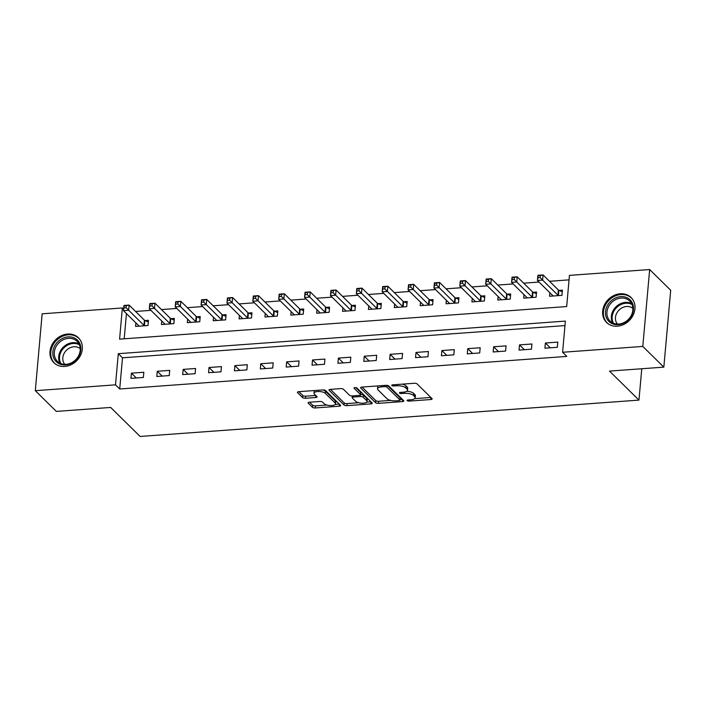 <?xml version="1.0" encoding="UTF-8"?>
<svg xmlns="http://www.w3.org/2000/svg" width="706" height="706" viewBox="0 0 706 706"><rect width="100%" height="100%" fill="white"/><g stroke="black" fill="none" stroke-linecap="round" stroke-linejoin="round"><path stroke-width="1.06" d="M407.203 400.646A1.544 0.565 -174.9 0 0 409.198 401.105L430.784 399.534A2.197 0.803 -174.9 0 0 432.151 398.916A2.197 0.803 -174.9 0 0 431.993 398.572L417.122 383.932A2.197 0.803 -174.9 0 0 414.263 383.27L392.677 384.841A1.544 0.565 -174.9 0 0 391.724 385.273A1.544 0.565 -174.9 0 0 391.839 385.511A1.544 0.565 -174.9 0 0 393.833 385.979L396.631 385.776A7.042 2.577 -174.9 0 1 405.774 387.903L407.009 389.121A7.042 2.577 -174.9 0 1 407.53 390.224A7.042 2.577 -174.9 0 1 403.152 392.201L400.364 392.404A1.544 0.565 -174.9 0 0 399.402 392.836A1.544 0.565 -174.9 0 0 399.517 393.074A1.544 0.565 -174.9 0 0 401.52 393.542L404.309 393.339A7.042 2.577 -174.9 0 1 413.46 395.466L414.696 396.693A7.042 2.577 -174.9 0 1 415.207 397.787A7.042 2.577 -174.9 0 1 410.839 399.764L408.042 399.967A1.544 0.565 -174.9 0 0 407.088 400.399A1.544 0.565 -174.9 0 0 407.203 400.646M67.599 334.044A17.491 14.861 134.6 0 1 78.428 337.795A17.491 14.861 134.6 0 1 80.581 355.242A17.491 14.861 134.6 0 1 64.714 366.458A17.491 14.861 134.6 0 1 53.885 362.716A17.491 14.861 134.6 0 1 51.732 345.26A17.491 14.861 134.6 0 1 67.599 334.044M620.247 293.775A17.491 14.861 134.6 0 1 631.076 297.517A17.491 14.861 134.6 0 1 633.229 314.973A17.491 14.861 134.6 0 1 617.362 326.19A17.491 14.861 134.6 0 1 606.533 322.439A17.491 14.861 134.6 0 1 604.38 304.992A17.491 14.861 134.6 0 1 620.247 293.775M309.466 402.217A2.197 0.803 -174.9 0 0 308.098 402.835A2.197 0.803 -174.9 0 0 308.257 403.179L312.431 407.291A2.197 0.803 -174.9 0 0 315.282 407.953L339.259 406.206A2.197 0.803 -174.9 0 0 340.627 405.588A2.197 0.803 -174.9 0 0 340.469 405.244L325.598 390.603A2.197 0.803 -174.9 0 0 322.739 389.933L298.762 391.68A2.197 0.803 -174.9 0 0 297.402 392.298A2.197 0.803 -174.9 0 0 297.561 392.642L302.6 397.61A2.197 0.803 -174.9 0 0 305.46 398.272L315.714 397.522A2.197 0.803 -174.9 0 0 317.082 396.904A2.197 0.803 -174.9 0 0 316.923 396.56L314.426 394.098A5.886 2.153 -174.9 0 1 313.993 393.18A5.886 2.153 -174.9 0 1 318.83 391.495A5.886 2.153 -174.9 0 1 325.289 393.313L335.085 402.95A5.886 2.153 -174.9 0 1 335.509 403.867A5.886 2.153 -174.9 0 1 330.682 405.553A5.886 2.153 -174.9 0 1 324.213 403.744L322.58 402.138A2.197 0.803 -174.9 0 0 319.721 401.467L309.466 402.217M649.661 269.542L670.7 290.263L663.843 367.138L609.507 371.1L638.965 400.108L140.132 436.458L110.674 407.45L56.339 411.413L35.3 390.692L42.157 313.808L122.367 307.966L119.588 339.136L566.671 306.554L569.451 275.384L649.661 269.542L642.795 346.425L562.594 352.268L565.374 321.098L118.29 353.68L115.51 384.841L35.3 390.692M663.843 367.138L642.795 346.425M564.976 325.581L122.5 357.818L119.711 388.988L566.803 356.406L562.594 352.268M119.711 388.988L115.51 384.841M375.61 402.685A2.197 0.803 -174.9 0 0 378.469 403.347L402.446 401.599A2.197 0.803 -174.9 0 0 403.814 400.982A2.197 0.803 -174.9 0 0 403.647 400.637L388.785 385.997A2.197 0.803 -174.9 0 0 385.926 385.335L361.949 387.082A2.197 0.803 -174.9 0 0 360.581 387.7A2.197 0.803 -174.9 0 0 360.748 388.044L375.61 402.685L375.795 400.602A2.197 0.803 -174.9 0 0 378.654 401.273L390.665 400.399M370.853 403.903L346.875 405.65A2.197 0.803 -174.9 0 1 344.025 404.988L329.155 390.339A2.197 0.803 -174.9 0 1 328.987 389.994A2.197 0.803 -174.9 0 1 330.355 389.377L340.619 388.635A2.197 0.803 -174.9 0 1 343.478 389.297L349.505 395.236A2.197 0.803 -174.9 0 0 352.365 395.898L359.169 395.404A2.197 0.803 -174.9 0 0 360.537 394.786A2.197 0.803 -174.9 0 0 360.378 394.442L354.094 388.265A1.544 0.565 -174.9 0 1 353.988 388.018A1.544 0.565 -174.9 0 1 355.25 387.576A1.544 0.565 -174.9 0 1 356.945 388.053L372.062 402.941A2.197 0.803 -174.9 0 1 372.221 403.285A2.197 0.803 -174.9 0 1 370.853 403.903L371.029 401.926M557.793 342.101L545.376 343.001L544.917 348.199L557.334 347.299L557.793 342.101M531.927 343.99L519.501 344.89L519.042 350.088L531.459 349.179L531.927 343.99M506.052 345.869L493.626 346.778L493.167 351.967L505.584 351.067L506.052 345.869M480.177 347.758L467.76 348.658L467.293 353.856L479.709 352.947L480.177 347.758M454.302 349.638L441.885 350.547L441.418 355.745L453.843 354.836L454.302 349.638M428.427 351.526L416.01 352.435L415.552 357.624L427.968 356.724L428.427 351.526M402.561 353.415L390.136 354.315L389.677 359.513L402.093 358.604L402.561 353.415M376.686 355.295L364.27 356.203L363.802 361.401L376.219 360.492L376.686 355.295M350.811 357.183L338.395 358.092L337.927 363.281L350.344 362.381L350.811 357.183M324.936 359.072L312.52 359.972L312.052 365.17L324.478 364.261L324.936 359.072M299.062 360.951L286.645 361.86L286.186 367.049L298.603 366.149L299.062 360.951M273.196 362.84L260.77 363.74L260.311 368.938L272.728 368.038L273.196 362.84M247.321 364.728L234.904 365.629L234.436 370.826L246.853 369.918L247.321 364.728M221.446 366.608L209.029 367.517L208.561 372.706L220.987 371.806L221.446 366.608M195.571 368.497L183.154 369.397L182.686 374.595L195.112 373.686L195.571 368.497M169.696 370.376L157.279 371.285L156.82 376.483L169.237 375.574L169.696 370.376M143.83 372.265L131.404 373.174L130.945 378.363L143.362 377.463L143.83 372.265M569.054 279.867L549.542 281.288M539.022 282.056L523.667 283.177M513.147 283.944L497.792 285.056M487.272 285.824L471.917 286.945M461.397 287.713L446.042 288.833M435.531 289.601L420.176 290.713M409.656 291.481L394.301 292.602M383.782 293.369L368.426 294.49M357.907 295.249L342.551 296.37M332.041 297.138L316.685 298.259M306.166 299.026L290.81 300.138M280.291 300.906L264.935 302.027M254.416 302.795L239.06 303.915M228.541 304.683L213.186 305.795M202.675 306.563L187.319 307.684M176.8 308.451L161.445 309.572M150.925 310.331L135.57 311.452M126.445 313.588L124.194 338.801M549.859 292.734L549.55 296.255L561.967 295.346L562.435 290.157L559.064 290.404M523.993 294.623L523.675 298.144L536.092 297.235L536.56 292.037L533.189 292.284M498.118 296.502L497.801 300.024L510.226 299.123L510.685 293.925L507.323 294.173M472.243 298.391L471.926 301.912L484.351 301.003L484.81 295.814L481.448 296.052M446.368 300.271L446.06 303.792L458.476 302.892L458.935 297.694L455.573 297.941M420.502 302.159L420.185 305.68L432.601 304.78L433.069 299.582L429.698 299.829M394.628 304.048L394.31 307.569L406.727 306.66L407.194 301.471L403.823 301.709M368.753 305.927L368.435 309.449L380.861 308.548L381.319 303.351L377.957 303.598M342.878 307.816L342.569 311.337L354.986 310.428L355.445 305.239L352.082 305.486M317.003 309.705L316.694 313.226L329.111 312.317L329.578 307.119L326.207 307.366M291.137 311.584L290.819 315.105L303.236 314.205L303.704 309.007L300.332 309.254M265.262 313.473L264.944 316.994L277.361 316.085L277.829 310.896L274.457 311.143M239.387 315.361L239.069 318.883L251.495 317.974L251.954 312.776L248.591 313.023M213.512 317.241L213.203 320.762L225.62 319.862L226.079 314.664L222.717 314.911M187.637 319.13L187.328 322.651L199.745 321.742L200.213 316.553L196.842 316.791M161.771 321.009L161.453 324.531L173.87 323.63L174.338 318.432L170.967 318.68M135.896 322.898L135.578 326.419L147.995 325.519L148.463 320.321L145.092 320.568M638.965 400.108L641.763 368.753M123.594 309.175L122.367 307.966M122.5 357.818L118.29 353.68M545.376 343.001L550.256 347.811M519.501 344.89L524.381 349.699M493.626 346.778L498.507 351.579M467.76 348.658L472.641 353.468M441.885 350.547L446.766 355.356M416.01 352.435L420.891 357.236M390.136 354.315L395.016 359.125M364.27 356.203L369.141 361.004M338.395 358.092L343.275 362.893M312.52 359.972L317.4 364.781M286.645 361.86L291.525 366.661M260.77 363.74L265.65 368.55M234.904 365.629L239.784 370.438M209.029 367.517L213.909 372.318M183.154 369.397L188.034 374.206M157.279 371.285L162.159 376.086M131.404 373.174L136.284 377.975M415.207 397.787L415.393 395.713A7.042 2.577 -174.9 0 0 414.881 394.61L414.696 396.693M406.771 391.248A7.042 2.577 -174.9 0 1 413.645 393.392L414.881 394.61M407.53 390.224L407.715 388.15A7.042 2.577 -174.9 0 0 407.194 387.047L407.009 389.121M402.261 384.143A7.042 2.577 -174.9 0 1 405.959 385.829L407.194 387.047M414.687 398.643L430.863 397.469M362.054 387.073L375.795 400.602M400.055 399.711L402.526 399.534M399.058 400.629A1.544 0.565 -174.9 0 0 400.011 400.196A1.544 0.565 -174.9 0 0 399.896 399.949L386.844 387.1A1.544 0.565 -174.9 0 0 384.849 386.632L381.902 386.844A7.042 2.577 -174.9 0 0 377.525 388.829A7.042 2.577 -174.9 0 0 378.045 389.924L386.967 398.714A7.042 2.577 -174.9 0 0 396.11 400.84L399.058 400.629M400.011 400.196L400.196 398.113A1.544 0.565 -174.9 0 0 400.081 397.875L399.896 399.949M387.444 385.432L400.081 397.875M378.231 385.891A7.042 2.577 -174.9 0 0 377.71 386.747L377.525 388.829M370.932 401.838L366.741 402.138M358.569 402.738L347.061 403.576L346.875 405.65M330.461 389.377L344.21 402.905A2.197 0.803 -174.9 0 0 347.061 403.576M360.537 394.786L360.722 392.712A2.197 0.803 -174.9 0 0 360.563 392.368L355.736 387.612M355.762 401.396A5.886 2.153 -174.9 0 0 362.231 403.214A5.886 2.153 -174.9 0 0 367.058 401.529A5.886 2.153 -174.9 0 0 366.635 400.611L363.184 397.213A2.197 0.803 -174.9 0 0 360.325 396.543L353.521 397.046A2.197 0.803 -174.9 0 0 352.153 397.663A2.197 0.803 -174.9 0 0 352.312 397.999L355.762 401.396M367.058 401.529L367.244 399.446A5.886 2.153 -174.9 0 0 366.82 398.528L366.635 400.611M360.563 394.46A2.197 0.803 -174.9 0 1 363.369 395.131L366.82 398.528M335.509 403.867L335.694 401.793A5.886 2.153 -174.9 0 0 335.271 400.876L335.085 402.95M322.801 389.933A5.886 2.153 -174.9 0 1 325.475 391.23L335.271 400.876M314.452 390.542A5.886 2.153 -174.9 0 0 314.179 391.106L313.993 393.18M298.867 391.671L302.786 395.528A2.197 0.803 -174.9 0 0 305.645 396.198L315.794 395.457M309.563 402.208L312.617 405.209A2.197 0.803 -174.9 0 0 315.467 405.871L326.887 405.041M335.235 404.432L339.339 404.132M538.034 277.74L540.099 277.59L540.284 275.516L538.219 275.667L537.434 280.494L537.901 275.296L543.073 274.925L542.605 280.114L537.434 280.494L552.754 295.576A2.242 0.821 5.1 0 1 552.913 295.893L552.913 296.008M562.276 291.878L558.852 290.307A2.242 0.821 5.1 0 1 558.384 290.007L543.073 274.925L540.284 275.516M558.605 295.593L558.393 295.496A2.242 0.821 5.1 0 1 557.925 295.196L540.099 277.59M512.159 279.629L514.224 279.479L514.409 277.396L512.344 277.555L511.559 282.382L512.027 277.184L517.198 276.805L516.739 282.003L511.559 282.382L526.879 297.464A2.242 0.821 5.1 0 1 527.038 297.782L527.047 297.897M536.401 293.758L532.977 292.187A2.242 0.821 5.1 0 1 532.518 291.887L517.198 276.805L514.409 277.396M532.73 297.482L532.518 297.385A2.242 0.821 5.1 0 1 532.05 297.085L514.224 279.479M486.284 281.517L488.358 281.367L488.543 279.285L486.469 279.435L485.684 284.262L486.152 279.073L491.323 278.693L490.864 283.883L485.684 284.262L501.004 299.344A2.242 0.821 5.1 0 1 501.172 299.671L501.172 299.776M510.535 295.646L507.102 294.075A2.242 0.821 5.1 0 1 506.643 293.775L491.323 278.693L488.543 279.285M506.855 299.362L506.643 299.265A2.242 0.821 5.1 0 1 506.176 298.973L488.358 281.367M460.409 283.397L462.483 283.247L462.668 281.173L460.594 281.323L459.818 286.151L460.277 280.953L465.448 280.573L464.989 285.771L459.818 286.151L475.129 301.233A2.242 0.821 5.1 0 1 475.297 301.55L475.297 301.665M484.66 297.535L481.236 295.955A2.242 0.821 5.1 0 1 480.768 295.664L465.448 280.573L462.668 281.173M480.98 301.25L480.768 301.153A2.242 0.821 5.1 0 1 480.309 300.853L462.483 283.247M434.543 285.286L436.608 285.136L436.793 283.053L434.728 283.203L433.943 288.03L434.402 282.841L439.582 282.462L439.114 287.66L433.943 288.03L449.254 303.121A2.242 0.821 5.1 0 1 449.422 303.439L449.422 303.554M458.785 299.415L455.361 297.844A2.242 0.821 5.1 0 1 454.893 297.544L439.582 282.462L436.793 283.053M455.105 303.139L454.893 303.042A2.242 0.821 5.1 0 1 454.435 302.742L436.608 285.136M608.007 304.515A15.135 12.867 134.6 0 1 627.546 297.985A15.135 12.867 134.6 0 1 630.952 316.773A15.135 12.867 134.6 0 1 611.405 323.295A15.135 12.867 134.6 0 1 608.007 304.515M630.52 316.738A14.014 11.914 -45.4 0 0 629.734 301.074A14.014 11.914 -45.4 0 0 609.278 305.38A14.014 11.914 -45.4 0 0 610.063 321.045A14.014 11.914 -45.4 0 0 630.52 316.738M617.432 324.072A11.031 9.381 134.6 0 1 617.282 312.246A11.031 9.381 134.6 0 1 632.876 308.39M632.364 299.009A17.376 14.773 -45.4 0 0 631.667 298.267A17.376 14.773 -45.4 0 0 606.304 303.606A17.376 14.773 -45.4 0 0 607.284 323.021A17.376 14.773 -45.4 0 0 608.043 323.71M65.579 364.94A15.135 12.867 134.6 0 1 52.862 351.932A15.135 12.867 134.6 0 1 68.085 336.886A15.135 12.867 134.6 0 1 80.802 349.894A15.135 12.867 134.6 0 1 65.579 364.94M68.411 338.342A14.014 11.914 -45.4 0 0 55.695 347.326A14.014 11.914 -45.4 0 0 57.415 361.313A14.014 11.914 -45.4 0 0 66.09 364.314A14.014 11.914 -45.4 0 0 78.807 355.33A14.014 11.914 -45.4 0 0 77.086 341.342A14.014 11.914 -45.4 0 0 68.411 338.342M64.784 364.34A11.031 9.381 134.6 0 1 64.078 353.485A11.031 9.381 134.6 0 1 73.909 346.761A11.031 9.381 134.6 0 1 80.228 348.667M79.716 339.277A17.376 14.773 -45.4 0 0 79.019 338.536A17.376 14.773 -45.4 0 0 68.27 334.812A17.376 14.773 -45.4 0 0 52.5 345.958A17.376 14.773 -45.4 0 0 54.636 363.299A17.376 14.773 -45.4 0 0 55.395 363.978M408.668 287.174L410.733 287.015L410.918 284.942L408.853 285.092L408.068 289.919L408.536 284.721L413.707 284.35L413.239 289.539L408.068 289.919L423.388 305.001A2.242 0.821 5.1 0 1 423.547 305.327L423.547 305.433M432.91 301.303L429.486 299.732A2.242 0.821 5.1 0 1 429.027 299.432L413.707 284.35L410.918 284.942M429.239 305.018L429.027 304.921A2.242 0.821 5.1 0 1 428.56 304.63L410.733 287.015M382.793 289.054L384.858 288.904L385.044 286.83L382.979 286.98L382.193 291.807L382.661 286.61L387.832 286.23L387.373 291.428L382.193 291.807L397.513 306.889A2.242 0.821 5.1 0 1 397.681 307.207L397.681 307.322M407.044 303.183L403.611 301.612A2.242 0.821 5.1 0 1 403.152 301.321L387.832 286.23L385.044 286.83M403.364 306.907L403.152 306.81A2.242 0.821 5.1 0 1 402.685 306.51L384.858 288.904M356.918 290.943L358.992 290.793L359.177 288.71L357.104 288.86L356.318 293.687L356.786 288.498L361.957 288.119L361.498 293.317L356.318 293.687L371.638 308.778A2.242 0.821 5.1 0 1 371.806 309.096L371.806 309.21M381.169 305.071L377.745 303.501A2.242 0.821 5.1 0 1 377.278 303.201L361.957 288.119L359.177 288.71M377.489 308.796L377.278 308.698A2.242 0.821 5.1 0 1 376.81 308.398L358.992 290.793M331.043 292.822L333.117 292.672L333.303 290.598L331.229 290.748L330.452 295.576L330.911 290.378L336.091 290.007L335.624 295.196L330.452 295.576L345.763 310.658A2.242 0.821 5.1 0 1 345.931 310.975L345.931 311.09M355.295 306.96L351.87 305.389A2.242 0.821 5.1 0 1 351.403 305.089L336.091 290.007L333.303 290.598M351.614 310.675L351.403 310.578A2.242 0.821 5.1 0 1 350.944 310.278L333.117 292.672M305.177 294.711L307.242 294.561L307.428 292.487L305.363 292.637L304.577 297.464L305.036 292.266L310.216 291.887L309.749 297.085L304.577 297.464L319.897 312.546A2.242 0.821 5.1 0 1 320.056 312.864L320.056 312.979M329.42 308.84L325.995 307.269A2.242 0.821 5.1 0 1 325.528 306.969L310.216 291.887L307.428 292.487M325.74 312.564L325.528 312.467A2.242 0.821 5.1 0 1 325.069 312.167L307.242 294.561M279.302 296.599L281.367 296.449L281.553 294.367L279.488 294.517L278.702 299.344L279.17 294.155L284.341 293.775L283.874 298.965L278.702 299.344L294.023 314.426A2.242 0.821 5.1 0 1 294.181 314.752L294.181 314.858M303.545 310.728L300.121 309.157A2.242 0.821 5.1 0 1 299.662 308.857L284.341 293.775L281.553 294.367M299.873 314.452L299.662 314.355A2.242 0.821 5.1 0 1 299.194 314.055L281.367 296.449M253.428 298.479L255.501 298.329L255.687 296.255L253.613 296.405L252.827 301.233L253.295 296.035L258.467 295.655L258.008 300.853L252.827 301.233L268.148 316.314A2.242 0.821 5.1 0 1 268.315 316.632L268.315 316.747M277.679 312.617L274.246 311.046A2.242 0.821 5.1 0 1 273.787 310.746L258.467 295.655L255.687 296.255M273.999 316.332L273.787 316.235A2.242 0.821 5.1 0 1 273.319 315.935L255.501 298.329M227.553 300.368L229.626 300.218L229.812 298.135L227.738 298.294L226.961 303.112L227.42 297.923L232.592 297.544L232.133 302.742L226.961 303.112L242.273 318.203A2.242 0.821 5.1 0 1 242.44 318.521L242.44 318.635M251.804 314.497L248.38 312.926A2.242 0.821 5.1 0 1 247.912 312.626L232.592 297.544L229.812 298.135M248.124 318.221L247.912 318.124A2.242 0.821 5.1 0 1 247.453 317.824L229.626 300.218M201.678 302.256L203.752 302.106L203.937 300.024L201.863 300.174L201.086 305.001L201.545 299.803L206.726 299.432L206.258 304.621L201.086 305.001L216.398 320.083A2.242 0.821 5.1 0 1 216.565 320.409L216.565 320.515M225.929 316.385L222.505 314.814A2.242 0.821 5.1 0 1 222.037 314.514L206.726 299.432L203.937 300.024M222.249 320.1L222.037 320.003A2.242 0.821 5.1 0 1 221.578 319.712L203.752 302.106M175.812 304.136L177.877 303.986L178.062 301.912L175.997 302.062L175.212 306.889L175.67 301.691L180.851 301.312L180.383 306.51L175.212 306.889L190.532 321.971A2.242 0.821 5.1 0 1 190.691 322.289L190.691 322.404M200.054 318.265L196.63 316.694A2.242 0.821 5.1 0 1 196.162 316.403L180.851 301.312L178.062 301.912M196.383 321.989L196.162 321.892A2.242 0.821 5.1 0 1 195.703 321.592L177.877 303.986M149.937 306.025L152.002 305.875L152.187 303.792L150.122 303.942L149.337 308.769L149.804 303.58L154.976 303.201L154.508 308.398L149.337 308.769L164.657 323.86A2.242 0.821 5.1 0 1 164.816 324.178L164.825 324.292M174.179 320.153L170.755 318.582A2.242 0.821 5.1 0 1 170.296 318.282L154.976 303.201L152.187 303.792M170.508 323.877L170.296 323.78A2.242 0.821 5.1 0 1 169.828 323.48L152.002 305.875M124.062 307.913L126.136 307.754L126.321 305.68L124.247 305.83L123.462 310.658L123.929 305.46L129.101 305.089L128.642 310.278L123.462 310.658L138.782 325.74A2.242 0.821 5.1 0 1 138.95 326.066L138.95 326.172M148.313 322.042L144.88 320.471A2.242 0.821 5.1 0 1 144.421 320.171L129.101 305.089L126.321 305.68M144.633 325.757L144.421 325.66A2.242 0.821 5.1 0 1 143.953 325.36L126.136 307.754M409.312 399.878L409.198 401.105M393.948 384.744L393.833 385.979M401.626 392.315L401.52 393.542M413.645 393.392L413.46 395.466M404.423 392.051L404.309 393.339M405.959 385.829L405.774 387.903M396.737 384.541L396.631 385.776M430.96 397.557L430.784 399.534M360.801 387.382L360.748 388.044M402.623 399.622L402.446 401.599M378.654 401.273L378.469 403.347M387.003 385.361L386.844 387.1M384.955 385.405L384.849 386.632M382.008 385.617L381.902 386.844M344.21 402.905L344.025 404.988M329.208 389.686L329.155 390.339M360.563 392.368L360.378 394.442M354.138 387.806L354.094 388.265M363.369 395.131L363.184 397.213M360.466 394.954L360.325 396.543M353.627 395.81L353.521 397.046M325.475 391.23L325.289 393.313M315.891 395.545L315.714 397.522M305.645 396.198L305.46 398.272M302.786 395.528L302.6 397.61M297.614 391.989L297.561 392.642M339.436 404.229L339.259 406.206M315.467 405.871L315.282 407.953M312.617 405.209L312.431 407.291M308.319 402.526L308.257 403.179M558.852 290.307L558.393 295.496M558.384 290.007L557.925 295.196M532.977 292.187L532.518 297.385M532.518 291.887L532.05 297.085M507.102 294.075L506.643 299.265M506.643 293.775L506.176 298.973M481.236 295.955L480.768 301.153M480.768 295.664L480.309 300.853M455.361 297.844L454.893 303.042M454.893 297.544L454.435 302.742M612.596 322.863A14.014 11.914 134.6 0 1 613.655 309.696A14.014 11.914 134.6 0 1 631.588 303.571M632.029 304.507A13.555 11.517 -45.4 0 0 614.423 310.296A13.555 11.517 -45.4 0 0 613.532 323.286M59.948 363.131A14.014 11.914 134.6 0 1 60.945 350.07A14.014 11.914 134.6 0 1 72.797 342.657A14.014 11.914 134.6 0 1 78.94 343.84M79.381 344.784A13.555 11.517 -45.4 0 0 73.168 343.495A13.555 11.517 -45.4 0 0 61.625 350.803A13.555 11.517 -45.4 0 0 60.884 363.564M429.486 299.732L429.027 304.921M429.027 299.432L428.56 304.63M403.611 301.612L403.152 306.81M403.152 301.321L402.685 306.51M377.745 303.501L377.278 308.698M377.278 303.201L376.81 308.398M351.87 305.389L351.403 310.578M351.403 305.089L350.944 310.278M325.995 307.269L325.528 312.467M325.528 306.969L325.069 312.167M300.121 309.157L299.662 314.355M299.662 308.857L299.194 314.055M274.246 311.046L273.787 316.235M273.787 310.746L273.319 315.935M248.38 312.926L247.912 318.124M247.912 312.626L247.453 317.824M222.505 314.814L222.037 320.003M222.037 314.514L221.578 319.712M196.63 316.694L196.162 321.892M196.162 316.403L195.703 321.592M170.755 318.582L170.296 323.78M170.296 318.282L169.828 323.48M144.88 320.471L144.421 325.66M144.421 320.171L143.953 325.36M352.312 395.907L352.153 397.663M607.284 323.021L607.813 323.542M631.667 298.267L632.197 298.779M79.019 338.536L79.549 339.048M54.636 363.299L55.165 363.811"/></g></svg>

